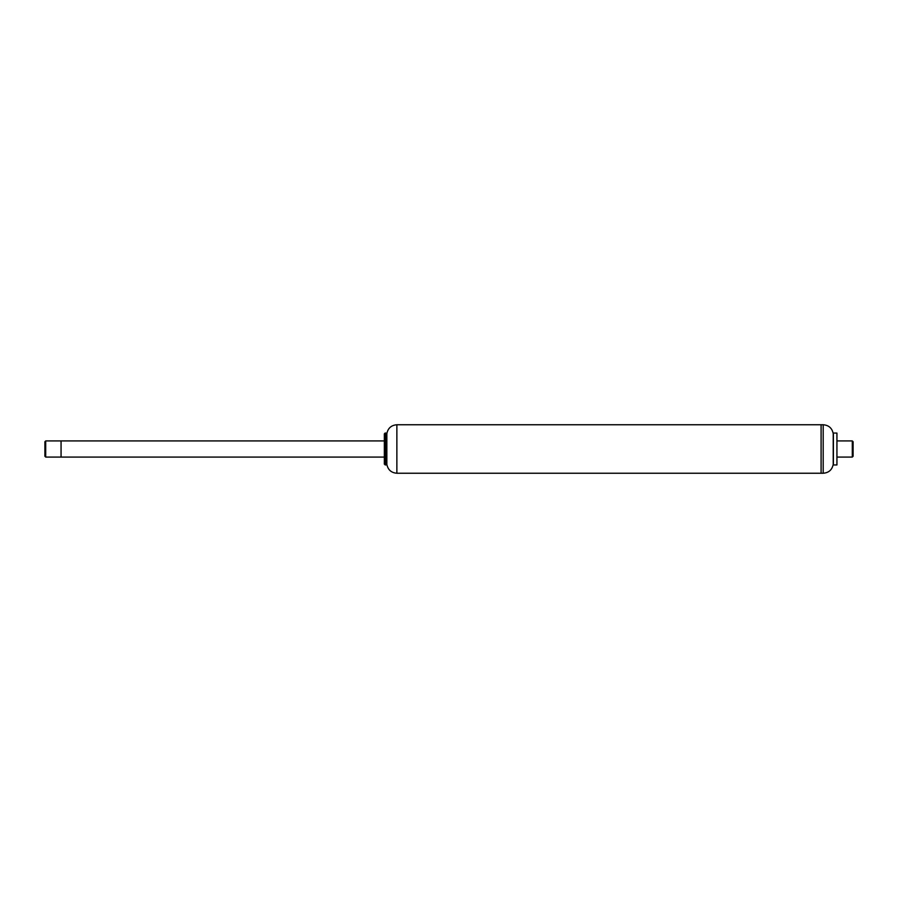 <?xml version="1.0" encoding="UTF-8"?>
<svg xmlns="http://www.w3.org/2000/svg" width="898" height="898" viewBox="0 0 898 898"><rect width="100%" height="100%" fill="white"/><g stroke="black" fill="none" stroke-linecap="round" stroke-linejoin="round"><path stroke-width="1.35" d="M386.847 433.633C387.958 428.155 391.304 425.192 396.871 424.754L821.098 424.754L821.098 473.246L823.185 473.246L823.185 424.754L821.098 424.754L821.098 473.246L396.871 473.246C391.304 472.808 387.958 469.845 386.847 464.367L386.847 433.633M385.152 433.038L384.344 433.846L384.344 464.154L385.882 464.962L385.882 433.038L385.152 433.038L385.152 464.962M386.892 433.824L385.882 433.038M45.708 457.082L45.708 440.918L44.9 441.726L44.9 456.274L45.708 457.082L61.064 457.082L61.064 440.918L61.064 457.082L384.344 457.082M823.185 424.754C828.764 425.192 832.109 428.155 833.221 433.644L833.221 464.356C832.109 469.845 828.764 472.808 823.185 473.246M833.378 433.072L833.378 464.962L836.936 464.962L836.936 433.072L833.378 433.038L833.221 433.644M836.936 440.918L852.292 440.918L852.292 457.082L836.936 457.082M852.292 440.918L853.1 441.726L853.1 456.274L852.292 457.082M396.871 424.754L396.871 473.246M386.847 464.221L385.882 464.962M45.708 440.918L384.344 440.918M833.221 464.356L833.378 464.962"/></g></svg>
